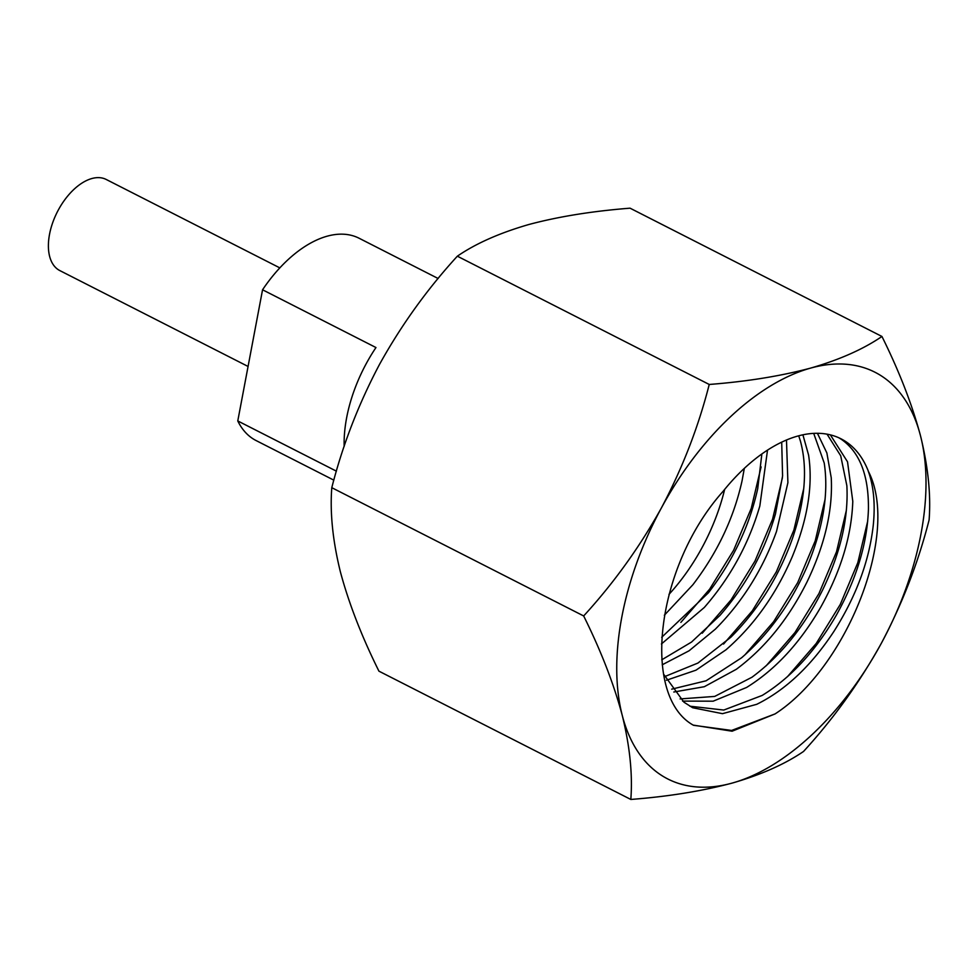 <?xml version="1.0" encoding="UTF-8"?>
<svg xmlns="http://www.w3.org/2000/svg" width="978" height="978" viewBox="0 0 978 978"><rect width="100%" height="100%" fill="white"/><g stroke="black" fill="none" stroke-linecap="round" stroke-linejoin="round"><path stroke-width="1.47" d="M732.18 783.085A228.229 128.839 -63 0 1 622.24 715.346A228.229 128.839 -63 0 1 661.446 507.851A228.229 128.839 -63 0 1 810.591 368.107A228.229 128.839 -63 0 1 920.518 435.858A228.229 128.839 -63 0 1 881.312 643.341A228.229 128.839 -63 0 1 732.18 783.085C702.131 791.092 668.341 796.544 630.822 799.454L378.938 671.165C361.664 636.397 348.804 603.267 340.368 571.788C332.74 540.773 329.879 512.741 331.786 487.68C342.642 445.088 358.571 403.963 379.574 364.293C401.322 325.124 427.252 289.085 457.349 256.187C475.748 243.546 499.538 232.996 528.707 224.549C558.328 216.615 592.118 211.162 630.064 208.18L881.948 336.469C899.247 371.322 912.107 404.44 920.518 435.858C928.159 466.934 931.019 494.966 929.1 519.966C918.208 562.643 902.278 603.768 881.312 643.341C859.503 682.607 833.574 718.634 803.537 751.459C784.833 764.221 761.043 774.772 732.18 783.085M723.561 490.809C655.7 566.14 640.896 695.774 693.182 725.101L732.094 731.214L775.053 713.928C847.303 667.277 900.469 532.533 868.232 471.066C873.733 486.262 875.408 504.428 873.232 525.553C869.149 561.286 856.043 596.556 833.941 631.372C811.337 665.737 785.603 690.052 756.752 704.307L722.497 713.671L692.644 707.73L683.977 702.216L663.585 674.135M868.268 471.017A153.485 86.639 117 0 0 841.031 438.829A153.485 86.639 117 0 0 797.742 436.066A153.485 86.639 117 0 0 723.537 490.773M744.319 468.364L742.082 480.711C733.855 517.949 717.436 552.643 692.84 584.795L664.343 615.235M661.703 637.289L708.463 592.754C733.072 560.602 749.49 525.907 757.718 488.67L761.862 453.963M767.522 450.112L759.833 505.968C748.842 543.756 730.346 577.582 704.319 607.46L661.409 643.976M661.764 659.808L691.519 642.069L719.955 615.419C745.97 585.541 764.478 551.714 775.468 513.927L782.583 476.017L781.703 442.142M786.483 440.002L787.901 482.68L776.532 531.384C762.901 569.294 742.498 601.886 715.334 629.172L689.062 650.798L662.216 664.795M664.649 676.617L697.937 663.047L730.957 637.13C758.121 609.844 778.525 577.252 792.168 539.343C805.09 501.421 807.852 468.706 800.444 441.176L798.72 435.797M802.901 434.807L808.574 455.027C813.158 485.112 807.718 519.037 792.229 556.775C776.08 594.416 753.989 625.419 725.957 649.82L695.981 670.174L666.373 680.26M671.69 689.16L706.092 680.786L741.593 657.778C769.625 633.389 791.715 602.375 807.865 564.746C823.342 526.995 828.794 493.071 824.21 462.985L813.696 433.376M817.412 433.291L826.862 452.924L831.239 477.765C832.95 510.1 824.87 544.844 806.984 582.02C788.488 618.964 764.943 648.047 736.336 669.282L704.307 686.715L673.805 692.021M680.126 698.928L714.698 696.422L751.96 677.241C780.566 656.006 804.124 626.922 822.62 589.978C840.505 552.802 848.586 518.059 846.862 485.724L840.713 455.797L827.046 434.159M830.346 434.868L847.523 461.799L852.792 501.323C851.606 535.541 840.97 570.736 820.872 606.935C800.212 642.778 775.444 669.624 746.556 687.473L713.133 701.189L682.595 701.104M689.857 706.202L723.781 710.052L762.192 695.431C791.068 677.595 815.835 650.737 836.496 614.893C856.594 578.707 867.229 543.499 868.427 509.281C868.819 475.54 859.796 452.215 841.325 439.305L838.941 437.838M630.822 799.454C632.729 774.393 629.869 746.348 622.24 715.346C613.805 683.854 600.944 650.725 583.67 615.957C613.781 583.059 639.698 547.02 661.446 507.851C682.448 468.181 698.378 427.056 709.233 384.464C746.752 381.567 780.542 376.114 810.591 368.107C839.454 359.782 863.244 349.244 881.948 336.469M709.233 384.464L457.349 256.187M583.67 615.957L331.786 487.68M775.053 713.928L731.617 730.444L693.549 725.297M867.694 521.176L857.816 562.68L840.249 604.477L816.227 643.451L787.461 676.678M846.386 510.259L836.52 551.763L818.953 593.56L794.943 632.546L766.19 665.786M825.065 499.367L815.212 540.883L797.657 582.692L773.635 621.666L744.881 654.918M803.745 488.535L793.891 530.039L776.336 571.837L752.314 610.822L723.561 644.062M782.424 477.716L772.559 519.208L755.004 561.017L730.982 599.991L702.228 633.218M761.104 466.897L751.226 508.401L733.659 550.198L709.637 589.172L680.871 622.387M724.649 489.403A142.617 80.514 -63 0 1 668.976 594.379M344.158 446.457A113.509 64.071 117 0 1 375.968 347.545L262.556 289.781A113.509 64.071 -63 0 1 359.122 238.253L438.144 278.51M336.408 471.164L237.776 420.943A113.509 64.071 -63 0 0 256.089 440.552L333.84 480.149M279.83 267.886L106.235 179.475A51.125 28.863 117 0 0 91.81 178.546A51.125 28.863 117 0 0 52.555 223.082A51.125 28.863 117 0 0 59.829 270.588L248.07 366.457M262.556 289.781L237.776 420.943"/></g></svg>
